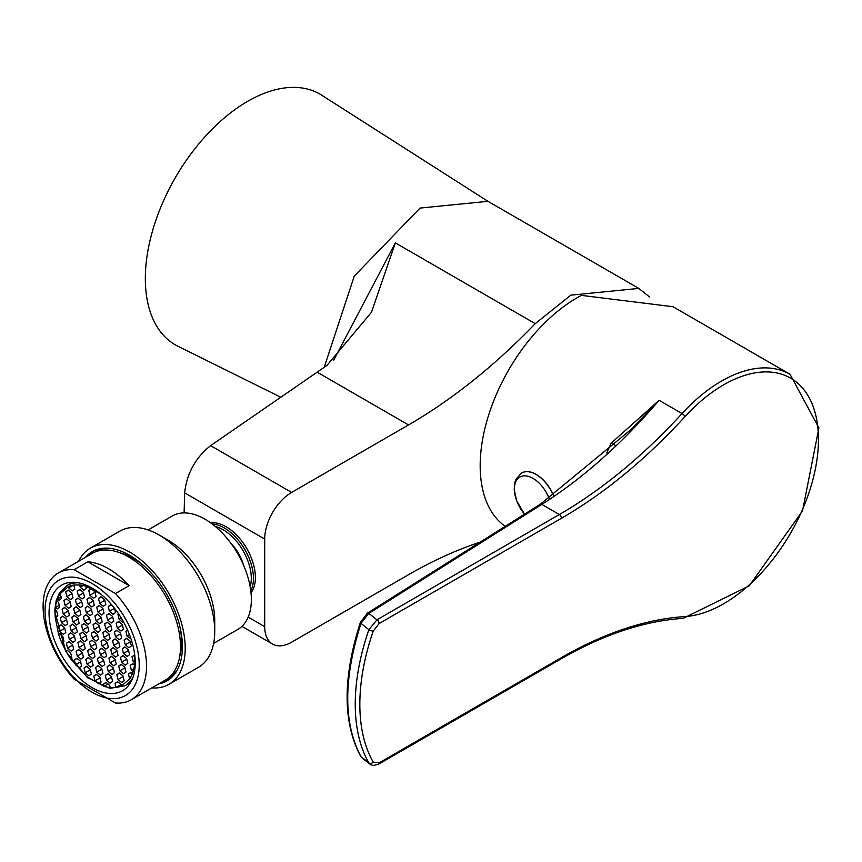<?xml version="1.0" encoding="UTF-8"?>
<svg xmlns="http://www.w3.org/2000/svg" width="862" height="862" viewBox="0 0 862 862"><rect width="100%" height="100%" fill="white"/><g stroke="black" fill="none" stroke-linecap="round" stroke-linejoin="round"><path stroke-width="1.29" d="M324.155 367.438L354.26 276.131L420.042 208.076L487.967 201.331L323.692 96.479A144.741 83.571 120 0 0 175.309 177.712A144.741 83.571 120 0 0 179.134 346.836L280.883 397.296M241.92 626.372L272.586 644.086A38.09 21.992 -60 0 0 291.636 642.19L408.523 574.706A482.957 278.835 -60 0 1 480.188 542.112M333.659 360.241L395.356 242.89L535.227 323.649L570.87 295.149L638.807 288.414L649.474 296.905M535.227 323.649A482.957 278.835 -60 0 1 408.523 424.934L291.636 492.417L210.619 445.643L326.903 365.456L371.447 312.313L395.356 242.89M184.112 512.912L184.63 492.848L264.699 539.073A38.09 21.992 -60 0 1 291.636 492.417M264.699 539.073L264.699 626.642L248.181 617.106M272.586 644.086A38.09 21.992 -60 0 1 264.699 626.642M184.63 492.848C186.838 473.389 195.502 457.657 210.619 445.643M251.014 592.733A41.441 23.92 -120 0 0 246.801 548.598A41.441 23.92 -120 0 0 210.684 522.889M373.235 762.105L379.108 762.881A3.049 1.756 60 0 1 378.472 764.271L373.063 765.521L370.703 764.702L368.871 762.892A182.335 105.272 -60 0 1 368.871 629.68L360.995 623.355C343.302 678.976 343.302 723.423 360.995 756.664L368.871 762.892A3.049 2.36 150 0 0 373.235 762.105A179.318 103.526 120 0 1 373.235 631.103A3.049 0.787 -160.9 0 1 368.871 629.68L376.953 619.821L559.33 514.528L541.81 504.399L368.839 613.388L360.995 623.355A3.049 0.733 18.5 0 1 360.316 622.579L367.212 613.291A3.049 1.832 57.8 0 1 368.839 613.388L376.953 619.821A3.049 1.756 -120 0 1 379.108 623.549L373.235 631.103M606.74 452.981L611.233 443.079L659.118 400.313C621.761 443.822 582.658 478.518 541.81 504.399A3.049 1.832 57.8 0 0 540.183 504.313L367.212 613.291M540.183 504.313L630.23 430.181L659.118 400.313L682.047 413.555A137.123 79.164 -60 0 1 725.804 378.72A137.123 79.164 -60 0 1 790.045 374.302L672.963 306.71L581.441 295.375A137.123 79.164 120 0 0 489.411 412.682A137.123 79.164 120 0 0 505.24 526.337M615.069 445.191A18.285 0.991 25.8 0 0 611.233 443.079M553.544 495.521A28.952 16.712 -120 0 0 528.805 471.719A28.952 16.712 -120 0 0 521.725 472.958A28.952 16.712 -120 0 0 521.661 473.001M549.159 498.484A26.334 15.204 -120 0 0 519.517 477.268A26.334 15.204 -120 0 0 524.57 514.151M135.226 662.781A60.943 35.18 60 0 1 122.609 690.677A60.943 35.18 60 0 1 61.665 655.486A60.943 35.18 60 0 1 61.665 585.126A60.943 35.18 60 0 1 108.623 601.45A60.943 35.18 60 0 1 135.226 662.781M45.061 610.716A66.579 38.434 -120 0 0 115.67 698.565A66.579 38.434 -120 0 0 115.67 604.413A66.579 38.434 -120 0 0 45.061 610.716M74.143 679.159L115.476 703.015A73.13 42.216 -120 0 0 131.38 699.685A73.13 42.216 -120 0 0 146.518 666.207A73.13 42.216 -120 0 0 115.476 593.552L74.143 569.685A73.13 42.216 -120 0 0 58.25 573.025A73.13 42.216 -120 0 0 43.1 606.503A73.13 42.216 -120 0 0 74.143 679.159M74.143 569.685L87.849 561.776A73.13 42.216 60 0 1 129.181 585.643L115.476 593.552M131.38 699.685L165.332 680.086A73.13 42.216 -120 0 0 180.47 646.608A73.13 42.216 -120 0 0 148.555 573.014A73.13 42.216 -120 0 0 92.202 553.415L58.25 573.025M129.181 585.643L87.849 561.776M179.684 656.575A68.561 39.587 -120 0 0 181.548 642.255A68.561 39.587 -120 0 0 179.716 625.952M146.271 568.015A68.561 39.587 -120 0 0 119.732 552.747M177.173 670.183A72.677 41.958 60 0 1 169.405 677.198A72.677 41.958 60 0 1 169.189 677.327M96.512 551.454A72.677 41.958 60 0 1 96.738 551.324A72.677 41.958 60 0 1 106.694 548.113M134.407 652.609L134.634 655.034A56.375 32.54 60 0 1 134.688 662.716L134.461 665.076A56.375 32.54 60 0 1 133.104 671.584L132.425 673.567A56.375 32.54 60 0 1 129.666 678.922L121.51 685.926A56.375 32.54 60 0 1 116.047 687.51L121.1 684.59M117.782 681.842L115.055 683.415L116.047 687.51L110.217 687.617A56.375 32.54 60 0 1 104.065 686.357L108.095 684.029M110.217 687.617L109.668 685.333L106.015 682.316L103.515 684.072L104.065 686.357L86.577 676.454L70.695 658.827A56.375 32.54 60 0 1 65.9 651.047L67.204 650.293M70.695 658.827L71.891 657.986L70.749 653.224L67.096 650.207L65.9 651.047L61.816 642.772A56.375 32.54 60 0 1 58.519 633.958L59.23 633.538M56.666 616.707L55.243 617.526A56.375 32.54 60 0 1 55.19 609.854L55.416 607.494A56.375 32.54 60 0 1 56.773 600.976L57.452 598.993A56.375 32.54 60 0 1 60.211 593.638L68.367 586.634A56.375 32.54 60 0 1 73.83 585.05L79.66 584.953A56.375 32.54 60 0 1 85.801 586.203L100.531 593.94M127.598 630.1L125.906 631.296L127.673 630.273M61.816 642.772L63.971 641.263L62.829 636.501L59.176 633.495L58.519 633.958L55.243 617.526L57.862 615.867L56.709 611.104L55.19 609.854M111.931 674.472L114.43 672.716L113.288 667.953L109.636 664.947L107.136 666.703L108.278 671.466L111.931 674.472M71.201 651.047L73.701 649.291L72.559 644.528L68.906 641.522L66.406 643.278L67.548 648.041L71.201 651.047M63.282 634.335L65.781 632.579L64.628 627.816L60.986 624.81L58.487 626.555L59.629 631.318L63.282 634.335M82.041 598.928L84.551 597.172L83.398 592.409L79.757 589.403L77.246 591.149L78.399 595.922L82.041 598.928M123.471 673.815L125.971 672.058L124.818 667.296L121.176 664.29L118.676 666.046L119.818 670.808L123.471 673.815M96.081 641.048L98.58 639.292L97.438 634.529L93.786 631.523L91.286 633.268L92.439 638.031L96.081 641.048M88.851 675.786L91.35 674.041L90.208 669.278L86.556 666.261L84.056 668.018L85.209 672.78L88.851 675.786M111.241 623.01L113.741 621.254L112.588 616.492L108.946 613.485L106.446 615.242L107.588 620.004L111.241 623.01M127.08 656.445L129.58 654.689L128.438 649.926L124.785 646.92L122.285 648.666L123.428 653.428L127.08 656.445M90.661 667.102L93.161 665.356L92.019 660.594L88.366 657.577L85.866 659.333L87.008 664.096L90.661 667.102M82.741 650.39L85.241 648.633L84.099 643.871L80.446 640.865L77.946 642.621L79.088 647.384L82.741 650.39M105.81 649.075L108.321 647.319L107.168 642.556L103.515 639.55L101.016 641.296L102.169 646.058L105.81 649.075M66.891 616.955L69.391 615.209L68.249 610.447L64.596 607.43L62.096 609.186L63.238 613.949L66.891 616.955M97.891 632.352L100.391 630.607L99.249 625.844L95.596 622.827L93.096 624.584L94.238 629.346L97.891 632.352M84.541 641.705L87.051 639.949L85.898 635.186L82.256 632.18L79.746 633.926L80.899 638.688L84.541 641.705M134.634 655.034L132.015 656.693L134.644 655.174M110.12 683.157L112.62 681.411L111.478 676.648L107.825 673.631L105.326 675.388L106.468 680.15L110.12 683.157M120.971 631.038L123.471 629.282L122.318 624.519L118.676 621.513L116.176 623.269L117.318 628.032L120.971 631.038M76.621 624.982L79.121 623.237L77.979 618.474L74.326 615.457L71.826 617.214L72.979 621.976L76.621 624.982M88.161 624.325L90.661 622.579L89.519 617.817L85.866 614.8L83.366 616.556L84.508 621.319L88.161 624.325M80.241 607.613L82.741 605.857L81.599 601.094L77.946 598.088L75.447 599.844L76.589 604.607L80.241 607.613M125.27 665.13L127.781 663.374L126.628 658.611L122.986 655.605L120.475 657.35L121.628 662.113L125.27 665.13M113.612 607.16L110.756 604.801L108.246 606.546L109.399 611.309L113.041 614.326L115.551 612.57L114.517 608.303M73.011 642.362L75.511 640.606L74.358 635.844L70.716 632.837L68.217 634.583L69.359 639.345L73.011 642.362M103.311 606.298L105.821 604.542L104.668 599.78L101.016 596.773L98.516 598.519L99.669 603.281L103.311 606.298M109.431 631.695L111.931 629.95L110.789 625.187L107.136 622.17L104.636 623.926L105.778 628.689L109.431 631.695M70.512 599.586L73.011 597.829L71.858 593.067L68.217 590.061L65.717 591.817L66.859 596.579L70.512 599.586M99.701 623.668L102.201 621.922L101.059 617.16L97.406 614.143L94.906 615.899L96.048 620.662L99.701 623.668M121.661 682.499L124.16 680.743L123.018 675.98L119.365 672.974L116.866 674.731L118.008 679.493L121.661 682.499M98.58 683.814L101.08 682.068L99.938 677.306L96.285 674.289L93.786 676.045L94.939 680.808L98.58 683.814M104.011 657.76L106.511 656.004L105.358 651.241L101.716 648.235L99.205 649.98L100.358 654.743L104.011 657.76M132.425 673.567L130.905 672.317L128.406 674.073L131.121 672.5M65.081 625.65L67.592 623.894L66.439 619.131L62.797 616.125L60.286 617.871L61.439 622.633L65.081 625.65M91.771 606.956L94.281 605.199L93.128 600.437L89.486 597.431L86.976 599.187L88.129 603.95L91.771 606.956M107.621 640.38L110.12 638.634L108.978 633.872L105.326 630.855L102.826 632.611L103.968 637.374L107.621 640.38M94.27 649.732L96.781 647.976L95.628 643.214L91.986 640.207L89.476 641.953L90.629 646.716L94.27 649.732M92.471 658.417L94.971 656.661L93.829 651.898L90.176 648.892L87.676 650.648L88.818 655.411L92.471 658.417M115.54 657.103L118.051 655.346L116.898 650.584L113.256 647.577L110.745 649.323L111.898 654.086L115.54 657.103M78.431 616.298L80.931 614.552L79.789 609.79L76.136 606.773L73.636 608.529L74.778 613.291L78.431 616.298M101.511 614.983L104.011 613.227L102.858 608.464L99.216 605.458L96.706 607.214L97.859 611.977L101.511 614.983M93.581 598.271L96.081 596.515L94.939 591.752L91.286 588.746L88.786 590.492L89.939 595.254L93.581 598.271M80.931 659.074L83.431 657.318L82.289 652.556L78.636 649.549L76.136 651.306L77.278 656.068L80.931 659.074M89.971 615.64L92.471 613.895L91.329 609.132L87.676 606.115L85.176 607.872L86.319 612.634L89.971 615.64M79.121 667.759L81.621 666.014L80.478 661.251L76.826 658.234L74.326 659.99L75.479 664.753L79.121 667.759M83.183 585.513L80.209 587.227L83.851 590.244L86.351 588.487L85.801 586.203M59.209 605.296L55.416 607.494L57.161 608.928L59.661 607.182L58.519 602.419L56.773 600.976M134.461 665.076L132.716 663.632L130.205 665.378L132.931 663.815M74.811 633.678L77.321 631.921L76.168 627.159L72.527 624.153L70.016 625.898L71.169 630.661L74.811 633.678M117.351 648.407L119.85 646.662L118.708 641.899L115.055 638.882L112.556 640.638L113.698 645.401L117.351 648.407M102.201 666.445L104.701 664.688L103.559 659.926L99.906 656.919L97.406 658.676L98.548 663.438L102.201 666.445M119.161 639.723L121.661 637.977L120.518 633.214L116.866 630.197L114.366 631.954L115.508 636.716L119.161 639.723M86.351 633.02L88.851 631.264L87.709 626.502L84.056 623.485L81.556 625.241L82.709 630.003L86.351 633.02M118.751 614.132L117.975 614.574L119.128 619.347L121.294 618.086M68.701 608.27L71.201 606.525L70.059 601.762L66.406 598.745L63.907 600.502L65.049 605.264L68.701 608.27M113.741 665.787L116.241 664.031L115.088 659.268L111.446 656.262L108.946 658.008L110.088 662.77L113.741 665.787M61.083 596.892L57.452 598.993L58.972 600.243L61.471 598.497L60.211 593.638M128.891 647.75L131.39 646.004L130.248 641.242L126.595 638.225L124.096 639.981L125.238 644.744L128.891 647.75M100.391 675.129L102.89 673.384L101.748 668.621L98.096 665.604L95.596 667.36L96.738 672.123L100.391 675.129M121.51 685.926L121.208 684.676L117.555 681.659L115.055 683.415M68.367 586.634L68.669 587.884L73.496 585.104M68.669 587.884L72.311 590.901L74.822 589.145L73.83 585.05M125.906 631.296L127.048 636.059L129.483 634.647M79.66 584.953L80.209 587.227M128.406 674.073L129.666 678.922M130.205 665.378L131.358 670.14L133.104 671.584M132.015 656.693L133.168 661.456L134.688 662.716M127.048 636.059L131.002 638.85M119.128 619.347L122.77 622.353L123.481 621.858M118.708 614.067L117.975 614.574M113.418 668.503L108.278 671.466M72.688 645.078L67.548 648.041M64.758 628.355L59.629 631.318M83.528 592.948L78.399 595.922M124.958 667.834L119.818 670.808M97.568 635.068L92.439 638.031M90.338 669.817L85.209 672.78M112.717 617.041L107.588 620.004M128.567 650.465L123.428 653.428M92.148 661.132L87.008 664.096M84.228 644.41L79.088 647.384M107.297 643.095L102.169 646.058M68.378 610.986L63.238 613.949M99.378 626.383L94.238 629.346M86.028 635.725L80.899 638.688M133.168 661.456L134.784 660.518M111.607 677.187L106.468 680.15M122.458 625.069L117.318 628.032M78.108 619.013L72.979 621.976M89.648 618.356L84.508 621.319M81.728 601.644L76.589 604.607M126.757 659.15L121.628 662.113M114.527 608.346L109.399 611.309M74.498 636.382L69.359 639.345M104.798 600.318L99.669 603.281M110.918 625.726L105.778 628.689M71.999 593.616L66.859 596.579M101.188 617.698L96.048 620.662M123.147 676.53L118.008 679.493M100.067 677.844L94.939 680.808M105.487 651.78L100.358 654.743M66.568 619.67L61.439 622.633M93.258 600.976L88.129 603.95M109.108 634.41L103.968 637.374M95.757 643.752L90.629 646.716M93.958 652.437L88.818 655.411M117.027 651.122L111.898 654.086M79.918 610.328L74.778 613.291M102.987 609.003L97.859 611.977M95.068 592.291L89.939 595.254M82.418 653.105L77.278 656.068M91.458 609.671L86.319 612.634M80.608 661.79L75.479 664.753M131.358 670.14L133.858 668.707M76.298 627.698L71.169 630.661M118.837 642.438L113.698 645.401M103.515 684.072L106.241 682.499M103.688 660.475L98.548 663.438M120.648 633.753L115.508 636.716M87.838 627.04L82.709 630.003M70.188 602.301L65.049 605.264M115.217 659.807L110.088 662.77M130.377 641.781L125.238 644.744M101.878 669.16L96.738 672.123M109.851 665.13L107.136 666.703M69.122 641.705L66.406 643.278M61.202 624.993L58.487 626.555M79.972 589.586L77.246 591.149M121.391 664.473L118.676 666.046M94.012 631.695L91.286 633.268M86.782 666.445L84.056 668.018M109.162 613.669L106.446 615.242M125.012 647.093L122.285 648.666M88.592 657.76L85.866 659.333M80.662 641.048L77.946 642.621M103.742 639.723L101.016 641.296M64.822 607.613L62.096 609.186M95.822 623.01L93.096 624.584M82.472 632.352L79.746 633.926M108.052 673.815L105.326 675.388M118.891 621.696L116.176 623.269M74.552 615.64L71.826 617.214M86.092 614.983L83.366 616.556M78.162 598.271L75.447 599.844M123.201 655.777L120.475 657.35M110.972 604.984L108.246 606.546M70.932 633.02L68.217 634.583M101.242 596.957L98.516 598.519M107.351 622.353L104.636 623.926M68.432 590.244L65.717 591.817M97.621 614.326L94.906 615.899M119.581 673.157L116.866 674.731M96.512 674.472L93.786 676.045M101.931 648.418L99.205 649.98M63.012 616.298L60.286 617.871M89.702 597.614L86.976 599.187M105.552 631.038L102.826 632.611M92.202 640.391L89.476 641.953M90.391 649.075L87.676 650.648M113.472 647.75L110.745 649.323M76.352 606.956L73.636 608.529M99.432 605.641L96.706 607.214M91.512 588.929L88.786 590.492M78.851 649.732L76.136 651.306M87.892 606.298L85.176 607.872M77.052 658.417L74.326 659.99M72.742 624.325L70.016 625.898M115.282 639.065L112.556 640.638M100.121 657.103L97.406 658.676M117.081 630.381L114.366 631.954M84.282 623.668L81.556 625.241M66.622 598.928L63.907 600.502M111.661 656.445L108.946 658.008M126.811 638.408L124.096 639.981M98.322 665.787L95.596 667.36M212.235 524.031A41.139 23.748 60 0 1 244.927 549.687A41.139 23.748 60 0 1 250.799 590.826M215.446 526.607A39.609 22.875 60 0 1 243.084 550.743A39.609 22.875 60 0 1 250.174 586.753M231.005 543.416A30.472 17.596 60 0 1 243.396 564.879M158.683 683.922A74.649 43.1 -120 0 0 166.948 680.905A74.649 43.1 -120 0 0 166.948 594.705A74.649 43.1 -120 0 0 92.299 551.605A74.649 43.1 -120 0 0 85.553 557.251M151.766 687.908A78.614 45.384 -120 0 0 168.93 684.331A78.614 45.384 -120 0 0 168.93 593.562A78.614 45.384 -120 0 0 90.316 548.167A78.614 45.384 -120 0 0 78.636 561.248M168.93 684.331L198.454 667.296A78.614 45.384 -120 0 0 214.735 631.307A78.614 45.384 -120 0 0 159.147 535.022A78.614 45.384 -120 0 0 119.84 531.132L90.316 548.167M214.735 631.307L214.735 620.608A65.512 37.82 -120 0 0 168.413 540.377L159.147 535.022M213.625 643.397L237.793 629.454A65.512 37.82 -120 0 0 237.793 553.803A65.512 37.82 -120 0 0 172.281 515.982L148.113 529.936M167.821 678.426A73.13 42.216 -120 0 0 174.609 674.116M102.007 548.361A73.13 42.216 -120 0 0 94.874 552.089M162.993 681.433A74.649 43.1 -120 0 0 169.049 679.558M94.518 550.462A74.649 43.1 -120 0 0 89.864 554.762M408.523 424.934L317.281 372.255M379.108 762.881L561.485 657.577A429.632 248.051 -60 0 1 685.074 616.567A134.073 77.408 120 0 0 818.447 439.566A134.073 77.408 120 0 0 685.074 416.561A429.632 248.051 -60 0 1 561.485 518.256L379.108 623.549M561.485 518.256A3.049 1.756 60 0 0 559.33 514.528A426.593 246.295 120 0 0 682.047 413.555A3.049 0.894 42.5 0 1 685.074 416.561M790.045 374.302L818.9 427.918L802.511 510.95L749.218 585.858L683.113 618.366A3.049 2.327 -93.6 0 0 685.074 616.567M683.113 618.366C644.313 620.92 603.562 634.454 560.86 658.977A3.049 1.756 -120 0 0 561.485 657.577M521.725 472.958L521.596 473.033A28.952 16.712 60 0 1 528.675 471.794A28.952 16.712 60 0 1 553.426 495.607M72.699 582.27L67.064 585.524A57.894 33.424 60 0 1 78.485 582.82M133.007 677.263A57.894 33.424 60 0 1 124.958 685.796L130.593 682.542M487.989 201.342L638.807 288.414M370.024 764.238L362.094 757.946M560.86 658.977L378.472 764.271M360.564 756.146C342.731 722.334 342.645 677.812 360.316 622.579M521.596 473.033L516.101 479.046L515.045 481.815L514.194 489.497L516.618 500.768L524.516 514.183M67.064 585.524L59.241 593.39L56.202 600.545L54.651 611.115L65.911 651.64L87.547 677.704L109.894 688.361L124.958 685.796"/></g></svg>
